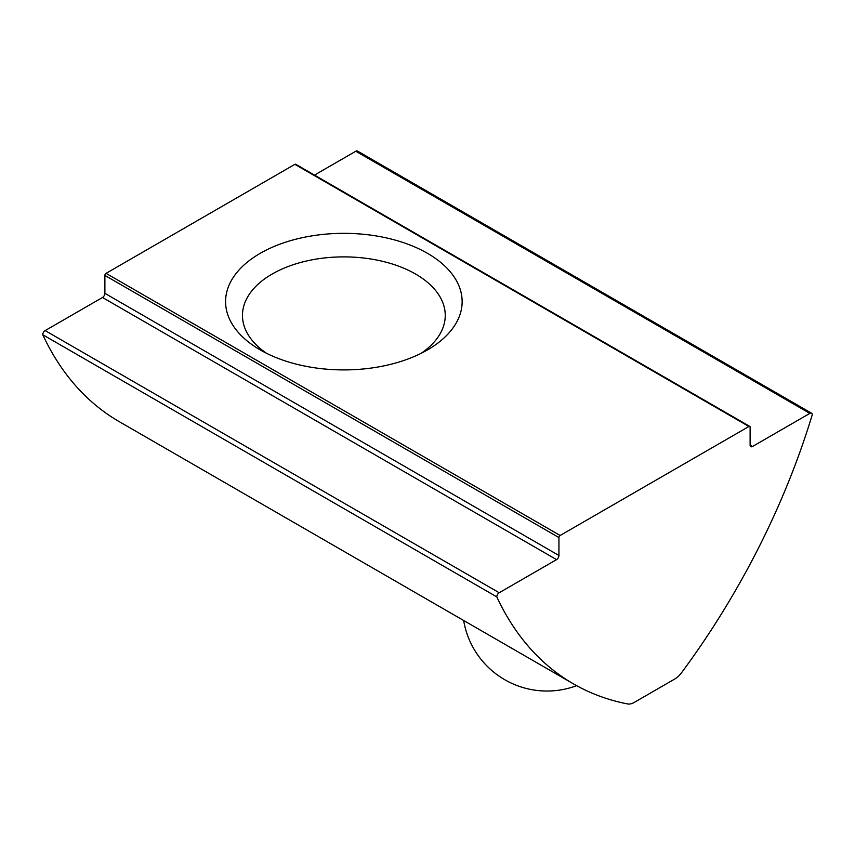 <?xml version="1.0" encoding="UTF-8"?>
<svg xmlns="http://www.w3.org/2000/svg" width="855" height="855" viewBox="0 0 855 855"><rect width="100%" height="100%" fill="white"/><g stroke="black" fill="none" stroke-linecap="round" stroke-linejoin="round"><path stroke-width="1.28" d="M104.887 275.406L558.935 537.549A1.689 0.973 -60 0 1 560.132 535.487L106.073 273.344A1.689 0.973 120 0 0 104.887 275.406L104.887 293.34A3.377 1.956 -60 0 1 102.493 297.487L45.144 330.596A3.377 1.956 120 0 0 42.75 334.733L496.798 596.886A506.94 292.688 120 0 0 573.384 683.84A506.94 292.688 120 0 0 627.581 703.932A16.897 9.758 120 0 0 634.218 702.425L674.83 678.977A16.897 9.758 120 0 0 681.478 672.821A506.94 292.688 120 0 0 812.25 414.761A3.377 1.956 120 0 0 811.555 413.211A3.377 1.956 120 0 0 809.856 413.382L752.507 446.492A3.377 1.956 -60 0 1 750.818 446.663A3.377 1.956 -60 0 1 750.113 445.113L750.113 427.179A1.689 0.973 -60 0 0 749.771 426.399A1.689 0.973 -60 0 0 748.927 426.485L560.132 535.487M749.771 426.399L295.712 164.256A1.689 0.973 120 0 0 294.868 164.342L106.073 273.344M260.219 349.909L260.219 349.909A118.289 68.293 180 0 1 260.219 253.337A118.289 68.293 180 0 1 427.5 253.337A118.289 68.293 180 0 1 427.5 349.909A118.289 68.293 180 0 1 260.219 349.909L260.219 349.909M558.935 537.549L558.935 555.494A3.377 1.956 -60 0 1 556.552 559.63L499.192 592.739A3.377 1.956 120 0 0 496.798 596.886M421.066 353.361A101.392 58.535 0 0 0 445.252 315.42A101.392 58.535 0 0 0 343.86 256.885A101.392 58.535 0 0 0 242.467 315.42A101.392 58.535 0 0 0 266.653 353.361M42.75 334.733A506.94 292.688 120 0 0 119.326 421.697L573.384 683.84M811.555 413.211L357.497 151.068A3.377 1.956 120 0 0 355.808 151.239L314.48 175.093M294.868 164.342L748.927 426.485M750.113 445.113L752.507 446.492M355.808 151.239L809.856 413.382M45.144 330.596L499.192 592.739M102.493 297.487L556.552 559.63M104.887 293.34L558.935 555.494M463.656 620.495A84.495 84.495 0 0 0 576.623 685.667"/></g></svg>

